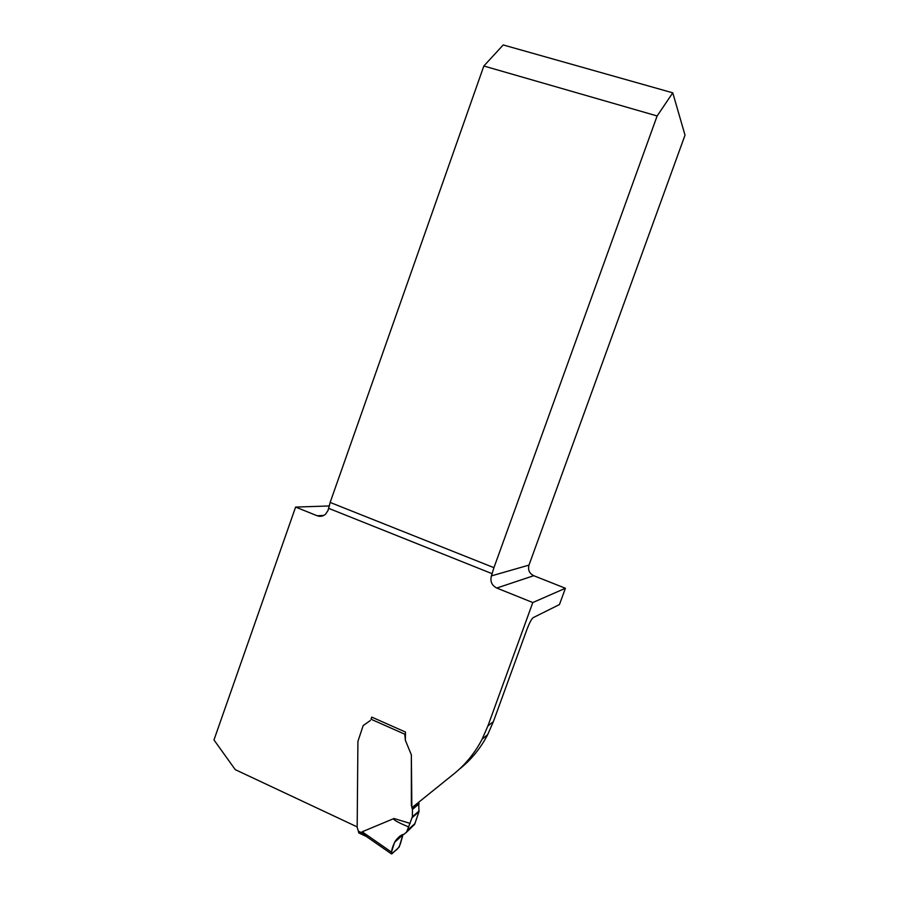 <?xml version="1.0" encoding="UTF-8"?>
<svg xmlns="http://www.w3.org/2000/svg" width="899" height="899" viewBox="0 0 899 899"><rect width="100%" height="100%" fill="white"/><g stroke="black" fill="none" stroke-linecap="round" stroke-linejoin="round"><path stroke-width="1.35" d="M672.767 92.833L503.215 44.95L483.842 66.009L657.135 115.96L672.767 92.833L685.027 135.153L528.994 565.1C527.758 569.899 529.342 573.427 533.725 575.697L565.404 588.261L559.459 604.555L533.118 617.68C531.478 619.018 529.399 622.996 526.87 629.603L493.371 721.65L487.921 725.92L532.804 602.544L496.776 588.047C491.798 585.44 490 581.383 491.405 575.899L493.944 567.674L330.147 502.44L328.011 510.497L325.595 514.183C323.044 516.329 320.235 516.858 317.156 515.756L295.614 507.081L329.506 505.957M358.915 832.991L357.173 827.395L357.914 741.372L357.173 826.9L235.257 769.645L213.973 739.944L295.614 507.081M330.147 502.44L483.842 66.009M657.135 115.96L493.944 567.674M357.914 741.372L363.174 725.583L370.332 720.526L363.174 725.583L357.914 741.372M371.006 719.222L371.759 717.11L405.494 732.056L405.348 740.225L411.349 754.868L405.348 740.225L404.786 734.213L371.006 719.222L372.017 717.211M460.097 768.634C471.514 759.374 480.718 748.047 487.696 734.629L482.145 739.135C475.043 752.789 465.682 764.33 454.074 773.736L411.866 807.751L411.349 754.868L411.349 805.246L412.427 809.493L412.371 816.775L408.596 826.911C397.246 822.147 392.38 819.349 393.998 818.506L410.124 823.394M482.145 739.135L487.921 725.92M487.696 734.629L493.371 721.65M532.804 602.544L565.404 588.261M402.864 834.913L399.156 847.139L391.717 853.96L391.492 852.117L394.56 842.329C396.841 838.362 400.1 835.632 404.336 834.115L414.653 824.304L418.968 811.707L418.687 802.256M358.78 831.373L363.117 833.418L362.173 831.789L393.998 818.506M363.117 833.418L366.938 836.879M406.899 831.227L408.596 826.911M414.653 824.304L406.022 832.721M391.492 852.117L362.173 831.789M404.336 834.115C395.92 835.677 390.526 849.645 391.807 853.881C394.706 850.207 397.549 850.847 400.313 844.071L403.033 834.609M410.011 827.979L411.203 827.428M491.405 575.899L528.994 565.1M317.156 515.756L323.865 515.397M328.764 508.385L492.191 573.719M533.725 575.697L496.776 588.047M418.844 802.571L412.113 808.268M419.148 803.785L412.427 809.493M419.103 810.932L412.371 816.775M418.968 811.707L412.236 817.562M414.978 823.54L407.269 830.429M414.596 824.394L406.831 831.328M358.656 832.867L365.747 836.205M394.481 842.408L402.954 834.834M364.736 835.351L391.29 853.792"/></g></svg>
